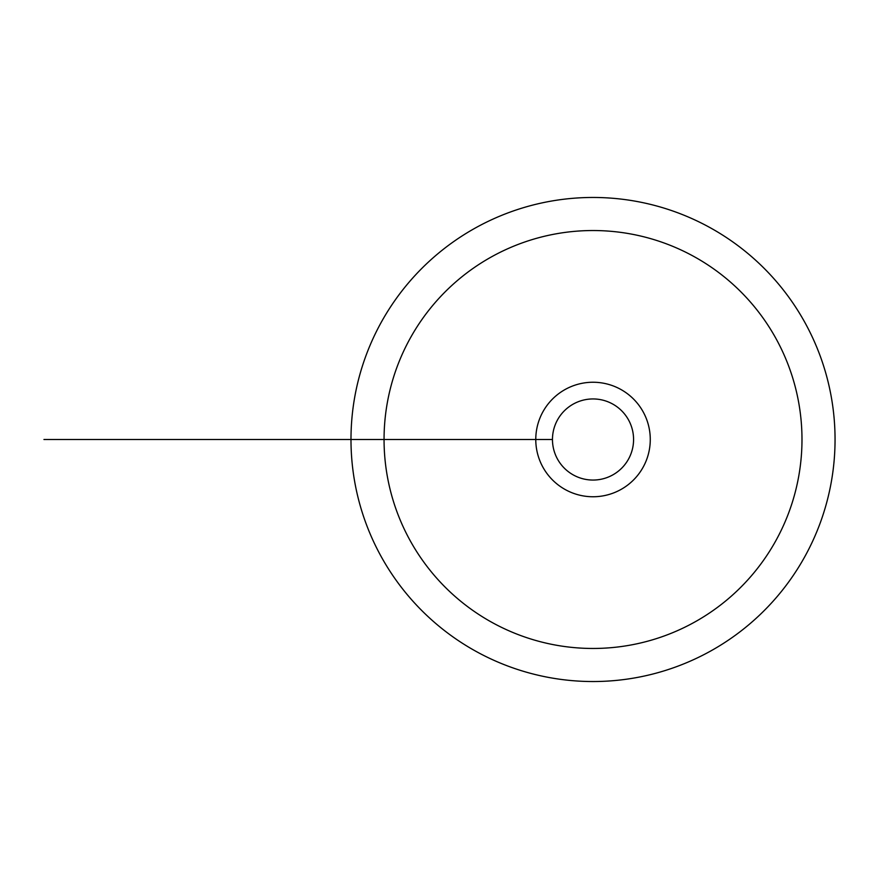 <?xml version="1.0" encoding="UTF-8"?>
<svg xmlns="http://www.w3.org/2000/svg" width="879" height="879" viewBox="0 0 879 879"><rect width="100%" height="100%" fill="white"/><g stroke="black" fill="none" stroke-linecap="round" stroke-linejoin="round"><path stroke-width="1.32" d="M384.057 439.5A208.971 208.971 0 0 0 697.497 620.475A208.971 208.971 0 0 0 697.497 258.525A208.971 208.971 0 0 0 384.057 439.5M350.985 439.5A242.033 242.033 0 0 1 714.034 229.891A242.033 242.033 0 0 1 714.034 649.109A242.033 242.033 0 0 1 350.985 439.5L552.462 439.5A40.555 40.555 0 0 0 593.017 480.055A40.555 40.555 0 0 0 633.572 439.5A40.555 40.555 0 0 0 593.017 398.945A40.555 40.555 0 0 0 552.462 439.5L535.772 439.5A57.256 57.256 0 0 0 593.017 496.756A57.256 57.256 0 0 0 650.273 439.5A57.256 57.256 0 0 0 593.017 382.244A57.256 57.256 0 0 0 535.772 439.5L552.462 439.5M421.843 439.5L43.95 439.5"/></g></svg>
